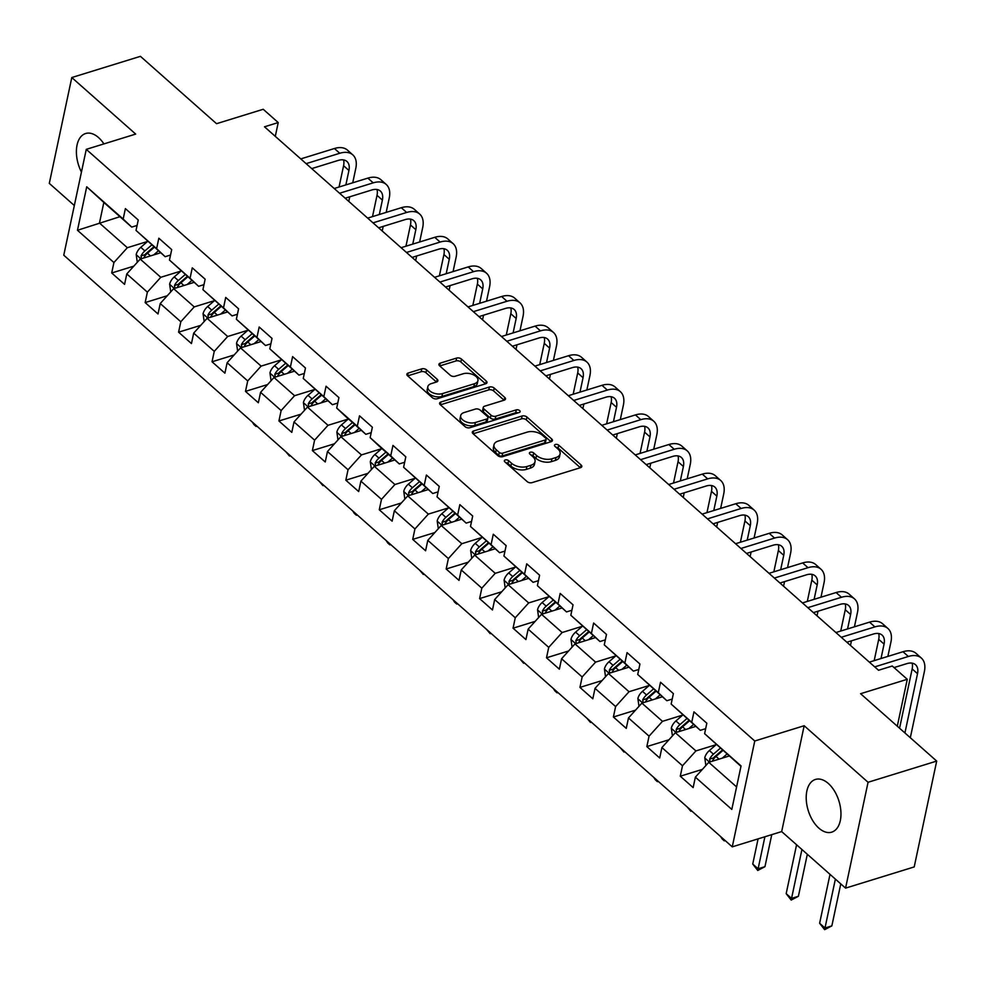 <?xml version="1.0" encoding="UTF-8"?>
<svg xmlns="http://www.w3.org/2000/svg" width="986" height="986" viewBox="0 0 986 986"><rect width="100%" height="100%" fill="white"/><g stroke="black" fill="none" stroke-linecap="round" stroke-linejoin="round"><path stroke-width="1.48" d="M505.251 459.957A2.428 1.368 12 0 0 504.351 460.758A2.428 1.368 12 0 0 504.844 461.842L527.202 481.636A3.476 1.947 12 0 0 531.996 482.659L580.507 467.672A3.476 1.947 12 0 0 581.802 466.538A3.476 1.947 12 0 0 581.099 464.985L558.742 445.191A2.428 1.368 12 0 0 555.377 444.476A2.428 1.368 12 0 0 554.477 445.265A2.428 1.368 12 0 0 554.958 446.362L557.854 448.913A11.105 6.249 12 0 1 560.097 453.893A11.105 6.249 12 0 1 555.968 457.541L551.926 458.786A11.105 6.249 12 0 1 536.569 455.495L533.673 452.931A2.428 1.368 12 0 0 530.32 452.217A2.428 1.368 12 0 0 529.408 453.018A2.428 1.368 12 0 0 529.901 454.102L532.797 456.666A11.105 6.249 12 0 1 535.041 461.633A11.105 6.249 12 0 1 530.912 465.281L526.869 466.538A11.105 6.249 12 0 1 511.512 463.235L508.616 460.672A2.428 1.368 12 0 0 505.251 459.957M103.912 143.907A27.583 16.072 -107.2 0 0 98.526 137.559A27.583 16.072 -107.2 0 0 85.634 133.517A27.583 16.072 -107.2 0 0 81.444 172.057M818.836 828.104A27.583 16.072 -107.2 0 0 831.728 832.147A27.583 16.072 -107.2 0 0 840.873 811.219A27.583 16.072 -107.2 0 0 828.326 783.476A27.583 16.072 -107.2 0 0 815.447 779.445A27.583 16.072 -107.2 0 0 806.302 800.373A27.583 16.072 -107.2 0 0 818.836 828.104M426.556 369.873A3.476 1.947 12 0 0 421.761 368.85L408.155 373.053A3.476 1.947 12 0 0 406.861 374.187A3.476 1.947 12 0 0 407.563 375.752L432.398 397.728A3.476 1.947 12 0 0 437.192 398.751L485.704 383.764A3.476 1.947 12 0 0 486.985 382.63A3.476 1.947 12 0 0 486.295 381.077L461.46 359.089A3.476 1.947 12 0 0 456.654 358.066L440.224 363.144A3.476 1.947 12 0 0 438.93 364.29A3.476 1.947 12 0 0 439.633 365.843L450.257 375.247A3.476 1.947 12 0 0 455.051 376.27L463.21 373.756A9.281 5.213 12 0 1 473.329 374.766A9.281 5.213 12 0 1 477.927 380.67A9.281 5.213 12 0 1 474.463 383.727L442.529 393.587A9.281 5.213 12 0 1 432.41 392.576A9.281 5.213 12 0 1 427.825 386.672A9.281 5.213 12 0 1 431.276 383.628L436.601 381.976A3.476 1.947 12 0 0 437.883 380.842A3.476 1.947 12 0 0 437.192 379.277L426.556 369.873L425.952 372.733A3.476 1.947 12 0 0 421.158 371.71L407.699 375.863M868.062 782.28L804.169 725.733L781.676 831.58L845.569 888.127L868.062 782.28L936.7 761.081L860.593 693.713L907.268 679.292L892.256 666.018L878.526 670.258L264.494 126.8L278.225 122.56L263.213 109.273L216.55 123.694L140.431 56.338L71.793 77.537L49.3 183.384L74.332 205.532M804.169 725.733L754.758 741.004L86.275 149.354L135.686 134.084L71.793 77.537M473.6 430.981A3.476 1.947 12 0 0 472.306 432.115A3.476 1.947 12 0 0 473.009 433.667L497.844 455.655A3.476 1.947 12 0 0 502.638 456.678L551.149 441.691A3.476 1.947 12 0 0 552.443 440.557A3.476 1.947 12 0 0 551.741 439.004L526.906 417.016A3.476 1.947 12 0 0 522.112 415.993L473.6 430.981L473.021 433.68M465.121 426.691L440.286 404.704A3.476 1.947 12 0 1 439.583 403.151A3.476 1.947 12 0 1 440.878 402.017L489.389 387.03A3.476 1.947 12 0 1 494.183 388.053L504.807 397.469A3.476 1.947 12 0 1 505.51 399.022A3.476 1.947 12 0 1 504.216 400.156L484.545 406.232A3.476 1.947 12 0 0 483.251 407.378A3.476 1.947 12 0 0 483.953 408.931L491.003 415.168A3.476 1.947 12 0 0 495.81 416.203L516.282 409.868A2.428 1.368 12 0 1 518.932 410.139A2.428 1.368 12 0 1 520.14 411.68A2.428 1.368 12 0 1 519.228 412.481L469.915 427.714A3.476 1.947 12 0 1 465.121 426.691M936.7 761.081L914.207 866.928L845.569 888.127M754.758 741.004L732.253 846.851L63.77 255.201L86.275 149.354M133.813 266.146L111.701 272.986L124.569 284.362L126.787 273.923L147.37 292.139L145.152 302.579L158.006 313.967L160.237 303.528L180.808 321.744L178.589 332.183L191.457 343.572L193.675 333.132L214.258 351.349L212.039 361.788L224.907 373.164L227.125 362.725L247.708 380.941L245.489 391.38L258.344 402.769L260.575 392.329L281.146 410.546L278.927 420.985L291.794 432.373L294.013 421.934L314.596 440.15L312.377 450.59L325.244 461.978L327.463 451.539L348.046 469.755L345.827 480.194L358.682 491.57L360.901 481.131L381.483 499.347L379.265 509.787L392.132 521.175L394.351 510.736L414.933 528.952L412.715 539.391L425.582 550.78L427.801 540.34L448.383 558.557L446.165 568.996L459.02 580.384L461.238 569.945L481.821 588.161L479.603 598.601L492.47 609.977L494.689 599.537L515.271 617.754L513.053 628.193L525.92 639.581L528.139 629.142L548.721 647.358L546.503 657.798L559.358 669.186L561.576 658.747L582.159 676.963L579.941 687.402L592.808 698.791L595.026 688.351L615.609 706.568L613.391 717.007L626.258 728.383L628.476 717.944L649.059 736.16L646.841 746.599L659.696 757.987L661.914 747.548L682.497 765.765L680.278 776.204L693.146 787.592L695.364 777.153L731.809 809.407L741.053 765.925L704.608 733.67L706.826 723.231L693.959 711.843L691.741 722.282L700.294 730.33L671.158 704.066L673.376 693.626L660.521 682.238L658.291 692.677L666.844 700.726L637.72 674.461L639.939 664.022L627.071 652.633L624.853 663.085L633.406 671.133L604.27 644.869L606.489 634.417L593.621 623.041L591.403 633.48L599.956 641.529L570.82 615.264L573.039 604.825L560.184 593.436L557.965 603.876L566.506 611.924L537.382 585.659L539.601 575.22L526.734 563.832L524.515 574.271L533.069 582.319L503.932 556.055L506.151 545.615L493.283 534.227L491.065 544.679L499.619 552.727L470.482 526.462L472.701 516.011L459.846 504.635L457.627 515.074L466.168 523.122L437.045 496.858L439.263 486.418L426.396 475.03L424.177 485.469L432.731 493.518L403.594 467.253L405.813 456.814L392.946 445.425L390.727 455.865L399.281 463.913L378.698 445.697L370.144 437.648L372.363 427.209L359.508 415.821L357.289 426.272L365.831 434.321L345.248 416.104L336.707 408.056L338.925 397.605L326.058 386.229L323.839 396.668L332.393 404.716L303.257 378.451L305.475 368.012L292.608 356.624L290.389 367.063L298.943 375.111L269.807 348.847L272.025 338.408L259.17 327.019L256.952 337.459L265.493 345.507L236.369 319.242L238.587 308.803L225.72 297.415L223.502 307.866L232.055 315.914L202.919 289.65L205.137 279.198L192.27 267.822L190.051 278.262L198.605 286.31L169.469 260.045L171.7 249.606L158.832 238.218L156.614 248.657L165.155 256.705L136.031 230.441L138.25 220.001L125.382 208.613L123.164 219.052L131.717 227.1L103.838 202.438L99.463 223.033L127.342 247.708L147.567 241.459M111.701 272.986L113.92 262.535L77.475 230.28L86.719 186.798L123.164 219.052M136.031 230.441L156.614 248.657M169.469 260.045L190.051 278.262M202.919 289.65L223.502 307.866M236.369 319.242L256.952 337.459M269.807 348.847L290.389 367.063M303.257 378.451L323.839 396.668M336.707 408.056L357.289 426.272M370.144 437.648L390.727 455.865M403.594 467.253L424.177 485.469M437.045 496.858L457.627 515.074M470.482 526.462L491.065 544.679M503.932 556.055L524.515 574.271M537.382 585.659L557.965 603.876M570.82 615.264L591.403 633.48M604.27 644.869L624.853 663.085M637.72 674.461L658.291 692.677M671.158 704.066L691.741 722.282M181.005 271.051L160.78 277.3L140.197 259.084L160.693 252.761M170.541 255.041L165.155 256.705M140.197 259.084L126.787 273.923M160.78 277.3L147.37 292.139M214.455 300.656L194.23 306.905L173.647 288.688L194.143 282.353M203.979 284.646L198.605 286.31M173.647 288.688L160.237 303.528M194.23 306.905L180.808 321.744M247.905 330.261L227.667 336.509L207.097 318.293L227.581 311.958M237.429 314.251L232.055 315.914M207.097 318.293L193.675 333.132M227.667 336.509L214.258 351.349M281.343 359.865L261.117 366.114L240.535 347.898L261.031 341.563M270.879 343.855L265.493 345.507M240.535 347.898L227.125 362.725M261.117 366.114L247.708 380.941M314.793 389.458L294.567 395.706L273.985 377.49L294.481 371.167M304.317 373.447L298.943 375.111M273.985 377.49L260.575 392.329M294.567 395.706L281.146 410.546M348.231 419.062L328.005 425.311L307.435 407.095L327.919 400.76M337.767 403.052L332.393 404.716M307.435 407.095L294.013 421.934M328.005 425.311L314.596 440.15M381.681 448.667L361.455 454.916L340.873 436.699L361.369 430.364M371.217 432.657L365.831 434.321M340.873 436.699L327.463 451.539M361.455 454.916L348.046 469.755M415.131 478.272L394.905 484.52L374.323 466.304L394.819 459.969M404.654 462.261L399.281 463.913M374.323 466.304L360.901 481.131M394.905 484.52L381.483 499.347M448.568 507.864L428.343 514.113L407.76 495.896L428.257 489.574M438.104 491.854L432.731 493.518M407.76 495.896L394.351 510.736M428.343 514.113L414.933 528.952M482.018 537.469L461.793 543.717L441.21 525.501L461.707 519.166M471.542 521.458L466.168 523.122M441.21 525.501L427.801 540.34M461.793 543.717L448.383 558.557M515.468 567.073L495.243 573.322L474.66 555.106L495.157 548.771M504.992 551.063L499.619 552.727M474.66 555.106L461.238 569.945M495.243 573.322L481.821 588.161M548.906 596.678L528.681 602.927L508.098 584.71L528.595 578.375M538.442 580.668L533.069 582.319M508.098 584.71L494.689 599.537M528.681 602.927L515.271 617.754M582.356 626.27L562.131 632.519L541.548 614.303L562.045 607.98M571.88 610.26L566.506 611.924M541.548 614.303L528.139 629.142M562.131 632.519L548.721 647.358M615.806 655.875L595.581 662.124L574.998 643.907L595.495 637.572M605.33 639.865L599.956 641.529M574.998 643.907L561.576 658.747M595.581 662.124L582.159 676.963M649.244 685.48L629.019 691.728L608.436 673.512L628.932 667.177M638.78 669.469L633.406 671.133M608.436 673.512L595.026 688.351M629.019 691.728L615.609 706.568M682.694 715.084L662.469 721.333L641.886 703.117L662.382 696.782M672.218 699.074L666.844 700.726M641.886 703.117L628.476 717.944M662.469 721.333L649.059 736.16M716.144 744.677L695.919 750.925L675.336 732.709L695.833 726.386M705.668 728.666L700.294 730.33M675.336 732.709L661.914 747.548M695.919 750.925L682.497 765.765M736.591 786.927L708.774 762.314L729.27 755.979M740.967 766.332L704.608 733.67M708.774 762.314L695.364 777.153M781.676 831.58L732.253 846.851M275.291 136.351L278.225 122.56M897.297 726.201L907.268 679.292M119.959 216.698L77.475 230.28M137.091 225.449L131.717 227.1M86.719 186.798L103.838 202.438M127.342 247.708L113.92 262.535M702.389 769.376L680.278 776.204M668.952 739.771L646.841 746.599M635.502 710.167L613.391 717.007M602.052 680.574L579.941 687.402M568.614 650.97L546.503 657.798M535.164 621.365L513.053 628.193M501.726 591.76L479.603 598.601M468.276 562.168L446.165 568.996M434.826 532.563L412.715 539.391M401.388 502.959L379.265 509.787M367.938 473.354L345.827 480.194M334.488 443.762L312.377 450.59M301.05 414.157L278.927 420.985M267.6 384.552L245.489 391.38M234.15 354.948L212.039 361.788M200.713 325.355L178.589 332.183M167.263 295.751L145.152 302.579M505.806 462.705A2.428 1.368 12 0 1 508 463.543L510.896 466.095A11.105 6.249 12 0 0 526.253 469.398L526.869 466.538M535.041 461.633L534.424 464.492A11.105 6.249 12 0 1 530.295 468.14L526.253 469.398M560.097 453.893L559.493 456.752A11.105 6.249 12 0 1 555.365 460.4L551.322 461.658A11.105 6.249 12 0 1 535.965 458.354L533.069 455.791A2.428 1.368 12 0 0 530.875 454.965M580.36 467.721L558.125 448.051A2.428 1.368 12 0 0 555.931 447.213M551.001 441.74L526.302 419.876A3.476 1.947 12 0 0 521.495 418.853L473.144 433.791M499.298 452.438A2.428 1.368 12 0 0 502.663 453.153L545.233 440.002A2.428 1.368 12 0 0 546.145 439.201A2.428 1.368 12 0 0 545.652 438.117L542.596 435.418A11.105 6.249 12 0 0 527.239 432.115L498.14 441.112A11.105 6.249 12 0 0 494.011 444.76A11.105 6.249 12 0 0 496.254 449.739L499.298 452.438L498.694 455.298A2.428 1.368 12 0 0 502.047 456.013L502.663 453.153M546.145 439.201L545.529 442.061A2.428 1.368 12 0 1 544.629 442.862L502.047 456.013M494.011 444.76L493.394 447.619A11.105 6.249 12 0 0 495.638 452.599L496.254 449.739M498.694 455.298L495.638 452.599M440.422 404.827L488.773 389.889L489.389 387.03M504.068 400.205L493.579 390.912A3.476 1.947 12 0 0 488.773 389.889M483.251 407.378L482.647 410.238A3.476 1.947 12 0 0 483.35 411.791L490.399 418.027A3.476 1.947 12 0 0 495.194 419.062L515.678 412.74L516.282 409.868M517.995 412.863A2.428 1.368 12 0 0 515.678 412.74M464.135 412.542A9.281 5.213 12 0 0 460.684 415.599A9.281 5.213 12 0 0 465.269 421.503A9.281 5.213 12 0 0 475.388 422.513L486.64 419.038A3.476 1.947 12 0 0 487.934 417.891A3.476 1.947 12 0 0 487.232 416.339L480.182 410.102A3.476 1.947 12 0 0 475.388 409.067L464.135 412.542M460.684 415.599L460.08 418.458A9.281 5.213 12 0 0 464.665 424.362A9.281 5.213 12 0 0 474.784 425.373L475.388 422.513M487.934 417.891L487.33 420.751A3.476 1.947 12 0 1 486.036 421.897L474.784 425.373M436.441 382.026L425.952 372.733M427.825 386.672L427.209 389.532A9.281 5.213 12 0 0 431.806 395.435A9.281 5.213 12 0 0 441.925 396.446L442.529 393.587M477.927 380.67L477.31 383.529A9.281 5.213 12 0 1 473.859 386.586L441.925 396.446M485.543 383.813L460.856 361.961A3.476 1.947 12 0 0 456.05 360.925L439.768 365.954M722.27 758.148L727.039 754.007M705.865 765.53L704.768 757.766A9.367 5.497 -48.5 0 1 709.365 750.556L716.329 744.516M712.286 761.229A9.367 5.497 -48.5 0 1 716.009 756.435L722.972 750.408M720.396 748.127L713.445 754.154A9.367 5.497 131.5 0 0 709.637 759.109L710.08 761.907M709.637 759.109L713.581 757.889A4.77 2.798 -48.5 0 1 714.739 756.656L722.467 749.964M830.015 874.372L819.625 923.266L824.986 928.011L831.851 925.891L840.775 883.887M835.376 879.118L824.641 929.662L819.625 923.266M831.851 925.891L824.641 929.662M910.324 737.725L924.375 671.577A26.523 15.566 131.5 0 0 921.368 658.081A26.523 15.566 131.5 0 0 908.352 656.479L874.705 666.881M921.368 658.081L916.006 653.336A26.523 15.566 131.5 0 0 902.991 651.734L869.356 662.136M894.031 667.584L906.824 663.64A17.686 10.378 -48.5 0 1 915.501 664.7A17.686 10.378 -48.5 0 1 917.522 673.697L904.926 732.955M912.112 663.134A17.686 10.378 -48.5 0 1 912.161 668.952L899.565 728.21M688.82 728.543L693.602 724.402M672.427 735.926L671.318 728.161A9.367 5.497 -48.5 0 1 675.915 720.951L682.879 714.924M678.836 731.624A9.367 5.497 -48.5 0 1 682.571 726.83L689.522 720.803M686.946 718.523L679.995 724.55A9.367 5.497 131.5 0 0 676.186 729.517L676.63 732.315M676.186 729.517L680.143 728.297A4.77 2.798 -48.5 0 1 681.289 727.064L689.017 720.359M796.577 844.768L786.175 893.661L791.536 898.406L798.401 896.286L807.324 854.283M801.926 849.513L791.203 900.07L786.175 893.661M798.401 896.286L791.203 900.07M655.382 698.938L660.152 694.81M638.977 706.333L637.88 698.556A9.367 5.497 -48.5 0 1 642.478 691.346L649.429 685.319M645.399 702.032A9.367 5.497 -48.5 0 1 649.121 697.225L656.072 691.198M653.508 688.918L646.545 694.957A9.367 5.497 131.5 0 0 642.736 699.912L643.192 702.71M642.736 699.912L646.693 698.692A4.77 2.798 -48.5 0 1 647.851 697.459L655.579 690.755M758.086 838.876L752.737 864.056L758.098 868.802L764.951 866.682L771.767 834.649M764.902 836.769L757.753 870.465L752.737 864.056M764.951 866.682L757.753 870.465M887.868 656.417L890.937 641.972A26.523 15.566 131.5 0 0 887.918 628.476A26.523 15.566 131.5 0 0 874.902 626.886L841.268 637.276M887.918 628.476L882.556 623.731A26.523 15.566 131.5 0 0 869.541 622.141L835.906 632.531M846.863 642.231L873.386 634.035A17.686 10.378 -48.5 0 1 882.063 635.095A17.686 10.378 -48.5 0 1 884.072 644.092L881.003 658.537M878.662 633.542A17.686 10.378 -48.5 0 1 878.711 639.347L874.188 660.632M854.418 626.813L857.487 612.368A26.523 15.566 131.5 0 0 854.48 598.872A26.523 15.566 131.5 0 0 841.452 597.282L807.817 607.672M854.48 598.872L849.119 594.127A26.523 15.566 131.5 0 0 836.103 592.537L802.456 602.927M813.413 612.626L839.936 604.43A17.686 10.378 -48.5 0 1 848.613 605.49A17.686 10.378 -48.5 0 1 850.622 614.5L847.553 628.932M845.212 603.937A17.686 10.378 -48.5 0 1 845.261 609.755L840.738 631.04M850.462 645.423L851.448 640.814M621.932 669.346L626.702 665.205M605.527 676.729L604.43 668.952A9.367 5.497 -48.5 0 1 609.028 661.742L615.991 655.715M611.949 672.427A9.367 5.497 -48.5 0 1 615.671 667.633L622.634 661.594M620.058 659.326L613.107 665.353A9.367 5.497 131.5 0 0 609.299 670.307L609.742 673.105M609.299 670.307L613.243 669.087A4.77 2.798 -48.5 0 1 614.401 667.855L622.129 661.15M725.178 840.59L724.303 840.861L722.159 838.963L720.63 836.559M724.303 840.861L724.488 839.973M588.482 639.741L593.264 635.6M572.09 647.124L570.98 639.359A9.367 5.497 -48.5 0 1 575.577 632.149L582.541 626.11M578.499 642.823A9.367 5.497 -48.5 0 1 582.233 638.028L589.184 632.001M586.608 629.721L579.657 635.748A9.367 5.497 131.5 0 0 575.849 640.703L576.292 643.501M575.849 640.703L579.805 639.483A4.77 2.798 -48.5 0 1 580.951 638.25L588.691 631.558M691.741 810.985L690.866 811.256L687.18 806.955M690.866 811.256L691.038 810.369M555.044 610.137L559.814 605.996M538.639 617.532L537.543 609.755A9.367 5.497 -48.5 0 1 542.14 602.545L549.091 596.518M545.061 613.218A9.367 5.497 -48.5 0 1 548.783 608.424L555.747 602.397M553.171 600.117L546.207 606.144A9.367 5.497 131.5 0 0 542.411 611.11L542.855 613.908M542.411 611.11L546.355 609.89A4.77 2.798 -48.5 0 1 547.513 608.658L555.241 601.953M658.291 781.393L657.415 781.664L655.271 779.766L653.743 777.35M657.415 781.664L657.6 780.776M820.968 597.208L824.037 582.775A26.523 15.566 131.5 0 0 821.03 569.279A26.523 15.566 131.5 0 0 808.015 567.677L774.367 578.067M821.03 569.279L815.668 564.534A26.523 15.566 131.5 0 0 802.653 562.932L769.018 573.322M779.975 583.022L806.486 574.826A17.686 10.378 -48.5 0 1 815.175 575.898A17.686 10.378 -48.5 0 1 817.184 584.895L814.116 599.328M811.774 574.333A17.686 10.378 -48.5 0 1 811.823 580.15L807.3 601.435M817.024 615.819L817.998 611.209M787.531 567.603L790.599 553.171A26.523 15.566 131.5 0 0 787.58 539.675A26.523 15.566 131.5 0 0 774.565 538.073L740.93 548.475M787.58 539.675L782.218 534.93A26.523 15.566 131.5 0 0 769.203 533.327L735.568 543.73M746.525 553.417L773.049 545.233A17.686 10.378 -48.5 0 1 781.725 546.293A17.686 10.378 -48.5 0 1 783.734 555.291L780.665 569.723M778.324 544.728A17.686 10.378 -48.5 0 1 778.373 550.545L773.85 571.831M783.574 586.214L784.548 581.604M754.08 538.011L757.149 523.566A26.523 15.566 131.5 0 0 754.142 510.07A26.523 15.566 131.5 0 0 741.127 508.48L707.48 518.87M754.142 510.07L748.781 505.325A26.523 15.566 131.5 0 0 735.766 503.735L702.118 514.125M713.075 523.825L739.599 515.629A17.686 10.378 -48.5 0 1 748.275 516.689A17.686 10.378 -48.5 0 1 750.284 525.686L747.215 540.131M744.874 515.136A17.686 10.378 -48.5 0 1 744.923 520.941L740.4 542.226M750.124 556.609L751.11 552.012M521.594 580.532L526.364 576.403M505.189 587.927L504.092 580.15A9.367 5.497 -48.5 0 1 508.69 572.94L515.653 566.913M511.611 583.626A9.367 5.497 -48.5 0 1 515.333 578.819L522.297 572.792M519.721 570.512L512.769 576.551A9.367 5.497 131.5 0 0 508.961 581.506L509.405 584.304M508.961 581.506L512.905 580.286A4.77 2.798 -48.5 0 1 514.063 579.053L521.791 572.348M624.853 751.788L623.965 752.059L620.293 747.758M623.965 752.059L624.15 751.172M720.643 508.406L723.712 493.961A26.523 15.566 131.5 0 0 720.692 480.465A26.523 15.566 131.5 0 0 707.677 478.876L674.03 489.266M720.692 480.465L715.331 475.72A26.523 15.566 131.5 0 0 702.315 474.13L668.681 484.52M679.637 494.22L706.161 486.024A17.686 10.378 -48.5 0 1 714.838 487.084A17.686 10.378 -48.5 0 1 716.847 496.094L713.778 510.526M711.436 485.531A17.686 10.378 -48.5 0 1 711.485 491.348L706.962 512.634M716.686 527.017L717.66 522.407M488.144 550.94L492.926 546.799M471.752 558.322L470.642 550.545A9.367 5.497 -48.5 0 1 475.252 543.335L482.203 537.308M478.161 554.021A9.367 5.497 -48.5 0 1 481.895 549.227L488.846 543.187M486.271 540.92L479.319 546.947A9.367 5.497 131.5 0 0 475.511 551.901L475.955 554.699M475.511 551.901L479.467 550.681A4.77 2.798 -48.5 0 1 480.613 549.448L488.353 542.744M591.403 722.183L590.528 722.455L586.843 718.153M590.528 722.455L590.7 721.567M687.193 478.802L690.262 464.369A26.523 15.566 131.5 0 0 687.242 450.873A26.523 15.566 131.5 0 0 674.227 449.271L640.592 459.661M687.242 450.873L681.881 446.128A26.523 15.566 131.5 0 0 668.865 444.526L635.23 454.916M646.187 464.616L672.711 456.419A17.686 10.378 -48.5 0 1 681.388 457.492A17.686 10.378 -48.5 0 1 683.397 466.489L680.328 480.921M677.986 455.926A17.686 10.378 -48.5 0 1 678.035 461.744L673.512 483.029M683.236 497.412L684.21 492.803M454.706 521.335L459.476 517.194M438.302 528.718L437.205 520.953A9.367 5.497 -48.5 0 1 441.802 513.743L448.753 507.704M444.723 524.416A9.367 5.497 -48.5 0 1 448.445 519.622L455.409 513.595M452.833 511.315L445.869 517.342A9.367 5.497 131.5 0 0 442.073 522.309L442.517 525.094M442.073 522.309L446.017 521.076A4.77 2.798 -48.5 0 1 447.176 519.844L454.903 513.151M557.953 692.579L557.078 692.85L554.933 690.952L553.405 688.548M557.078 692.85L557.263 691.962M653.743 449.197L656.812 434.764A26.523 15.566 131.5 0 0 653.804 421.269A26.523 15.566 131.5 0 0 640.789 419.666L607.142 430.069M653.804 421.269L648.443 416.523A26.523 15.566 131.5 0 0 635.428 414.921L601.78 425.323M612.737 435.023L639.261 426.827A17.686 10.378 -48.5 0 1 647.938 427.887A17.686 10.378 -48.5 0 1 649.947 436.884L646.878 451.317M644.548 426.322A17.686 10.378 -48.5 0 1 644.585 432.139L640.062 453.424M649.786 467.808L650.772 463.198M421.256 491.731L426.026 487.589M404.852 499.126L403.755 491.348A9.367 5.497 -48.5 0 1 408.352 484.138L415.316 478.111M411.273 494.812A9.367 5.497 -48.5 0 1 414.995 490.017L421.959 483.99M419.383 481.71L412.431 487.737A9.367 5.497 131.5 0 0 408.623 492.704L409.067 495.502M408.623 492.704L412.567 491.484A4.77 2.798 -48.5 0 1 413.726 490.252L421.453 483.547M524.515 662.986L523.628 663.258L519.955 658.944M523.628 663.258L523.812 662.37M620.305 419.605L623.374 405.16A26.523 15.566 131.5 0 0 620.354 391.664A26.523 15.566 131.5 0 0 607.339 390.074L573.704 400.464M620.354 391.664L614.993 386.919A26.523 15.566 131.5 0 0 601.978 385.329L568.343 395.719M579.3 405.419L605.823 397.222A17.686 10.378 -48.5 0 1 614.5 398.282A17.686 10.378 -48.5 0 1 616.509 407.28L613.44 421.725M611.098 396.729A17.686 10.378 -48.5 0 1 611.147 402.534L606.624 423.832M616.349 438.203L617.322 433.606M387.806 462.126L392.588 457.997M371.414 469.521L370.305 461.744A9.367 5.497 -48.5 0 1 374.914 454.534L381.865 448.507M377.823 465.219A9.367 5.497 -48.5 0 1 381.557 460.413L388.509 454.386M385.945 452.106L378.981 458.145A9.367 5.497 131.5 0 0 375.173 463.1L375.617 465.897M375.173 463.1L379.129 461.879A4.77 2.798 -48.5 0 1 380.276 460.647L388.016 453.942M491.065 633.382L490.19 633.653L486.505 629.351M490.19 633.653L490.375 632.765M586.855 390L589.924 375.555A26.523 15.566 131.5 0 0 586.904 362.059A26.523 15.566 131.5 0 0 573.889 360.469L540.254 370.859M586.904 362.059L581.543 357.314A26.523 15.566 131.5 0 0 568.528 355.724L534.893 366.114M545.85 375.814L572.373 367.618A17.686 10.378 -48.5 0 1 581.05 368.678A17.686 10.378 -48.5 0 1 583.059 377.687L579.99 392.12M577.648 367.125A17.686 10.378 -48.5 0 1 577.697 372.942L573.174 394.227M582.899 408.611L583.872 404.001M354.368 432.534L359.138 428.392M337.964 439.916L336.867 432.139A9.367 5.497 -48.5 0 1 341.464 424.929L348.415 418.902M344.385 435.615A9.367 5.497 -48.5 0 1 348.107 430.82L355.071 424.781M352.495 422.513L345.531 428.54A9.367 5.497 131.5 0 0 341.735 433.495L342.179 436.293M341.735 433.495L345.679 432.275A4.77 2.798 -48.5 0 1 346.838 431.042L354.566 424.337M457.615 603.777L456.74 604.048L454.595 602.15L453.067 599.747M456.74 604.048L456.925 603.161M553.405 360.395L556.474 345.963A26.523 15.566 131.5 0 0 553.466 332.467A26.523 15.566 131.5 0 0 540.451 330.865L506.804 341.255M553.466 332.467L548.105 327.722A26.523 15.566 131.5 0 0 535.09 326.12L501.443 336.522M512.4 346.209L538.923 338.013A17.686 10.378 -48.5 0 1 547.6 339.085A17.686 10.378 -48.5 0 1 549.609 348.083L546.54 362.515M544.21 337.52A17.686 10.378 -48.5 0 1 544.247 343.338L539.724 364.623M549.448 379.006L550.434 374.397M320.918 402.929L325.688 398.788M304.514 410.312L303.417 402.547A9.367 5.497 -48.5 0 1 308.014 395.337L314.978 389.297M310.935 406.01A9.367 5.497 -48.5 0 1 314.67 401.216L321.621 395.189M319.045 392.909L312.094 398.936A9.367 5.497 131.5 0 0 308.285 403.903L308.729 406.688M308.285 403.903L312.242 402.67A4.77 2.798 -48.5 0 1 313.388 401.438L321.116 394.745M424.177 574.172L423.302 574.444L419.617 570.142M423.302 574.444L423.475 573.556M519.967 330.791L523.036 316.358A26.523 15.566 131.5 0 0 520.016 302.862A26.523 15.566 131.5 0 0 507.001 301.26L473.366 311.662M520.016 302.862L514.655 298.117A26.523 15.566 131.5 0 0 501.64 296.515L468.005 306.917M478.962 316.617L505.485 308.421A17.686 10.378 -48.5 0 1 514.162 309.481A17.686 10.378 -48.5 0 1 516.171 318.478L513.102 332.911M510.76 307.915A17.686 10.378 -48.5 0 1 510.81 313.733L506.286 335.018M516.011 349.401L516.984 344.792M287.468 373.324L292.25 369.183M271.076 380.719L269.967 372.942A9.367 5.497 -48.5 0 1 274.576 365.732L281.528 359.705M277.485 376.405A9.367 5.497 -48.5 0 1 281.22 371.611L288.171 365.584M285.607 363.304L278.644 369.331A9.367 5.497 131.5 0 0 274.835 374.298L275.279 377.096M274.835 374.298L278.791 373.078A4.77 2.798 -48.5 0 1 279.938 371.845L287.678 365.14M390.727 544.58L389.852 544.851L387.708 542.953L386.167 540.538M389.852 544.851L390.037 543.964M486.517 301.198L489.586 286.753A26.523 15.566 131.5 0 0 486.566 273.258A26.523 15.566 131.5 0 0 473.551 271.668L439.916 282.058M486.566 273.258L481.217 268.512A26.523 15.566 131.5 0 0 468.19 266.923L434.555 277.312M445.512 287.012L472.035 278.816A17.686 10.378 -48.5 0 1 480.712 279.876A17.686 10.378 -48.5 0 1 482.721 288.873L479.652 303.318M477.31 278.323A17.686 10.378 -48.5 0 1 477.36 284.128L472.836 305.426M482.561 319.797L483.547 315.2M254.031 343.72L258.8 339.591M237.626 351.115L236.529 343.338A9.367 5.497 -48.5 0 1 241.126 336.127L248.078 330.1M244.047 346.813A9.367 5.497 -48.5 0 1 247.769 342.006L254.733 335.98M252.157 333.699L245.194 339.739A9.367 5.497 131.5 0 0 241.397 344.693L241.841 347.491M241.397 344.693L245.341 343.473A4.77 2.798 -48.5 0 1 246.5 342.241L254.228 335.536M357.277 514.975L356.402 515.247L354.257 513.349L352.729 510.945M356.402 515.247L356.587 514.359M453.067 271.594L456.136 257.161A26.523 15.566 131.5 0 0 453.129 243.653A26.523 15.566 131.5 0 0 440.113 242.063L406.466 252.453M453.129 243.653L447.767 238.908A26.523 15.566 131.5 0 0 434.752 237.318L401.105 247.708M412.062 257.408L438.585 249.211A17.686 10.378 -48.5 0 1 447.262 250.271A17.686 10.378 -48.5 0 1 449.271 259.281L446.202 273.714M443.873 248.719A17.686 10.378 -48.5 0 1 443.922 254.536L439.386 275.821M449.111 290.204L450.097 285.595M220.581 314.127L225.363 309.986M204.176 321.51L203.079 313.733A9.367 5.497 -48.5 0 1 207.676 306.523L214.64 300.496M210.597 317.209A9.367 5.497 -48.5 0 1 214.332 312.414L221.283 306.375M218.707 304.107L211.756 310.134A9.367 5.497 131.5 0 0 207.947 315.089L208.391 317.886M207.947 315.089L211.904 313.868A4.77 2.798 -48.5 0 1 213.05 312.636L220.778 305.931M323.839 485.371L322.964 485.642L319.279 481.341M322.964 485.642L323.137 484.755M419.629 241.989L422.698 227.556A26.523 15.566 131.5 0 0 419.679 214.061A26.523 15.566 131.5 0 0 406.663 212.458L373.028 222.848M419.679 214.061L414.317 209.315A26.523 15.566 131.5 0 0 401.302 207.713L367.667 218.116M378.624 227.803L405.147 219.607A17.686 10.378 -48.5 0 1 413.824 220.679A17.686 10.378 -48.5 0 1 415.833 229.676L412.764 244.109M410.422 219.114A17.686 10.378 -48.5 0 1 410.472 224.931L405.949 246.217M415.673 260.6L416.647 255.99M187.143 284.523L191.913 280.381M170.738 291.905L169.629 284.141A9.367 5.497 -48.5 0 1 174.239 276.93L181.19 270.891M177.147 287.604A9.367 5.497 -48.5 0 1 180.882 282.809L187.833 276.783M185.269 274.502L178.306 280.529A9.367 5.497 131.5 0 0 174.497 285.496L174.953 288.282M174.497 285.496L178.454 284.276A4.77 2.798 -48.5 0 1 179.6 283.031L187.34 276.339M290.389 455.766L289.514 456.037L285.829 451.736M289.514 456.037L289.699 455.15M386.179 212.384L389.248 197.952A26.523 15.566 131.5 0 0 386.229 184.456A26.523 15.566 131.5 0 0 373.213 182.854L339.578 193.256M386.229 184.456L380.879 179.711A26.523 15.566 131.5 0 0 367.852 178.121L334.217 188.511M345.174 198.211L371.697 190.015A17.686 10.378 -48.5 0 1 380.374 191.074A17.686 10.378 -48.5 0 1 382.383 200.072L379.314 214.504M376.972 189.509A17.686 10.378 -48.5 0 1 377.022 195.327L372.498 216.612M382.223 230.995L383.209 226.386M153.693 254.918L158.463 250.777M137.288 262.313L136.191 254.536A9.367 5.497 -48.5 0 1 140.788 247.326L147.74 241.299M143.709 257.999A9.367 5.497 -48.5 0 1 147.432 253.205L154.395 247.178M151.819 244.898L144.868 250.925A9.367 5.497 131.5 0 0 141.06 255.892L141.503 258.689M141.06 255.892L145.004 254.671A4.77 2.798 -48.5 0 1 146.162 253.439L153.89 246.734M256.939 426.174L256.064 426.445L253.92 424.547L252.391 422.131M256.064 426.445L256.249 425.558M352.729 182.792L355.798 168.347A26.523 15.566 131.5 0 0 352.791 154.851A26.523 15.566 131.5 0 0 339.776 153.261L306.128 163.651M352.791 154.851L347.429 150.106A26.523 15.566 131.5 0 0 334.414 148.516L300.767 158.906M311.724 168.606L338.247 160.41A17.686 10.378 -48.5 0 1 346.924 161.47A17.686 10.378 -48.5 0 1 348.933 170.467L345.864 184.912M343.535 159.917A17.686 10.378 -48.5 0 1 343.584 165.722L339.048 187.02M348.773 201.391L349.759 196.793M510.896 466.095L511.512 463.235M530.295 468.14L530.912 465.281M533.069 455.791L533.673 452.931M535.965 458.354L536.569 455.495M551.322 461.658L551.926 458.786M555.365 460.4L555.968 457.541M558.125 448.051L558.742 445.191M580.52 467.672L581.099 464.985M508 463.543L508.616 460.672M521.495 418.853L522.112 415.993M526.302 419.876L526.906 417.016M551.162 441.691L551.741 439.004M544.629 442.862L545.233 440.002M440.298 404.728L440.878 402.017M493.579 390.912L494.183 388.053M504.24 400.156L504.807 397.469M483.35 411.791L483.953 408.931M490.399 418.027L491.003 415.168M495.194 419.062L495.81 416.203M486.036 421.897L486.64 419.038M436.613 381.976L437.192 379.277M473.859 386.586L474.463 383.727M439.645 365.855L440.224 363.144M456.05 360.925L456.654 358.066M460.856 361.961L461.46 359.089M485.716 383.764L486.295 381.077M407.575 375.765L408.155 373.053M421.158 371.71L421.761 368.85M704.793 757.951L709.476 762.104M716.009 756.435L719.065 759.134M709.365 750.556L713.445 754.154M908.352 656.479L902.991 651.734M917.522 673.697L912.161 668.952M671.343 728.346L676.026 732.499M682.571 726.83L685.615 729.529M675.915 720.951L679.995 724.55M637.893 698.754L642.589 702.895M649.121 697.225L652.177 699.937M642.478 691.346L646.545 694.957M874.902 626.886L869.541 622.141M884.072 644.092L878.711 639.347M841.452 597.282L836.103 592.537M850.622 614.5L845.261 609.755M604.455 669.149L609.138 673.29M615.671 667.633L618.727 670.332M609.028 661.742L613.107 665.353M571.005 639.544L575.688 643.698M582.233 638.028L585.29 640.727M575.577 632.149L579.657 635.748M537.555 609.94L542.251 614.093M548.783 608.424L551.84 611.123M542.14 602.545L546.207 606.144M808.015 567.677L802.653 562.932M817.184 584.895L811.823 580.15M774.565 538.073L769.203 533.327M783.734 555.291L778.373 550.545M741.127 508.48L735.766 503.735M750.284 525.686L744.923 520.941M504.117 580.347L508.801 584.488M515.333 578.819L518.389 581.53M508.69 572.94L512.769 576.551M707.677 478.876L702.315 474.13M716.847 496.094L711.485 491.348M470.667 550.743L475.351 554.884M481.895 549.227L484.952 551.926M475.252 543.335L479.319 546.947M674.227 449.271L668.865 444.526M683.397 466.489L678.035 461.744M437.217 521.138L441.913 525.291M448.445 519.622L451.502 522.321M441.802 513.743L445.869 517.342M640.789 419.666L635.428 414.921M649.947 436.884L644.585 432.139M403.779 491.533L408.463 495.687M414.995 490.017L418.052 492.717M408.352 484.138L412.431 487.737M607.339 390.074L601.978 385.329M616.509 407.28L611.147 402.534M370.329 461.941L375.013 466.082M381.557 460.413L384.614 463.124M374.914 454.534L378.981 458.145M573.889 360.469L568.528 355.724M583.059 377.687L577.697 372.942M336.879 432.336L341.575 436.478M348.107 430.82L351.164 433.52M341.464 424.929L345.531 428.54M540.451 330.865L535.09 326.12M549.609 348.083L544.247 343.338M303.441 402.732L308.125 406.885M314.67 401.216L317.714 403.915M308.014 395.337L312.094 398.936M507.001 301.26L501.64 296.515M516.171 318.478L510.81 313.733M269.991 373.127L274.675 377.281M281.22 371.611L284.276 374.31M274.576 365.732L278.644 369.331M473.551 271.668L468.19 266.923M482.721 288.873L477.36 284.128M236.554 343.535L241.237 347.676M247.769 342.006L250.826 344.718M241.126 336.127L245.194 339.739M440.113 242.063L434.752 237.318M449.271 259.281L443.922 254.536M203.104 313.93L207.787 318.071M214.332 312.414L217.376 315.113M207.676 306.523L211.756 310.134M406.663 212.458L401.302 207.713M415.833 229.676L410.472 224.931M169.654 284.325L174.337 288.479M180.882 282.809L183.938 285.509M174.239 276.93L178.306 280.529M373.213 182.854L367.852 178.121M382.383 200.072L377.022 195.327M136.216 254.721L140.899 258.874M147.432 253.205L150.488 255.904M140.788 247.326L144.868 250.925M339.776 153.261L334.414 148.516M348.933 170.467L343.584 165.722"/></g></svg>
